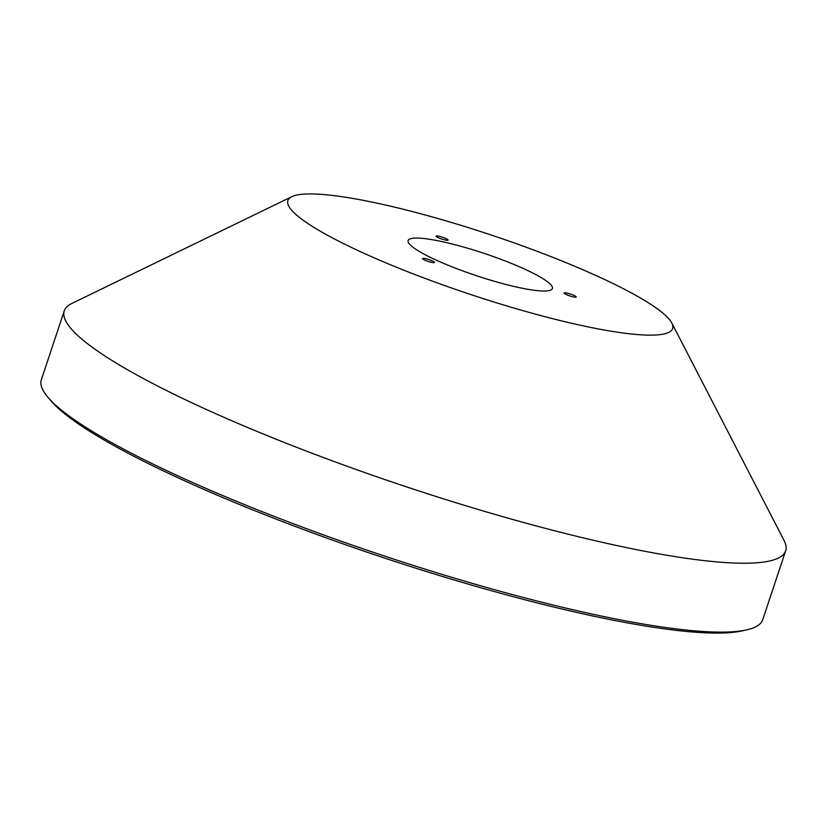 <?xml version="1.0" encoding="UTF-8"?>
<svg xmlns="http://www.w3.org/2000/svg" width="827" height="827" viewBox="0 0 827 827"><rect width="100%" height="100%" fill="white"/><g stroke="black" fill="none" stroke-linecap="round" stroke-linejoin="round"><path stroke-width="1.24" d="M423.569 258.303A6.337 0.982 18.4 0 0 422.483 258.5A6.337 0.982 18.4 0 0 426.536 260.846A6.337 0.982 18.4 0 0 433.431 262.686A6.337 0.982 18.4 0 0 434.506 262.5A6.337 0.982 18.4 0 0 430.453 260.154A6.337 0.982 18.4 0 0 423.569 258.303M437.163 235.922A6.337 0.982 18.4 0 0 436.087 236.108A6.337 0.982 18.4 0 0 440.14 238.455A6.337 0.982 18.4 0 0 447.025 240.306A6.337 0.982 18.4 0 0 448.11 240.109A6.337 0.982 18.4 0 0 444.058 237.773A6.337 0.982 18.4 0 0 437.163 235.922M565.296 292.83A6.337 0.982 18.4 0 0 564.21 293.016A6.337 0.982 18.4 0 0 568.263 295.363A6.337 0.982 18.4 0 0 575.158 297.203A6.337 0.982 18.4 0 0 576.233 297.017A6.337 0.982 18.4 0 0 572.181 294.67A6.337 0.982 18.4 0 0 565.296 292.83M539.452 290.825A76.022 11.795 -161.6 0 1 466.397 272.238A76.022 11.795 -161.6 0 1 409.841 244.492A76.022 11.795 -161.6 0 1 421.098 238.259A76.022 11.795 -161.6 0 1 512.916 264.03A76.022 11.795 -161.6 0 1 548.673 290.68A76.022 11.795 -161.6 0 1 539.452 290.825M322.468 194.459A202.729 31.467 -161.6 0 1 528.35 248.038A202.729 31.467 -161.6 0 1 671.813 323.047A202.729 31.467 -161.6 0 1 638.082 334.625A202.729 31.467 -161.6 0 1 403.483 270.057A202.729 31.467 -161.6 0 1 291.859 196.65A202.729 31.467 -161.6 0 1 322.468 194.459M671.813 323.047L784.099 540.527A380.131 58.996 -161.6 0 1 785.65 550.813A380.131 58.996 -161.6 0 1 720.855 562.236A380.131 58.996 -161.6 0 1 307.541 451.532A380.131 58.996 -161.6 0 1 64.268 310.838A380.131 58.996 -161.6 0 1 71.67 303.53L291.859 196.65M785.65 550.813L762.732 619.702A380.131 58.996 -161.6 0 1 697.936 631.125A380.131 58.996 -161.6 0 1 284.622 520.421A380.131 58.996 -161.6 0 1 41.35 379.727L64.268 310.838M49.661 399.245A376.099 58.376 18.4 0 0 629.998 623.351A376.099 58.376 18.4 0 0 744.383 630.35"/></g></svg>
